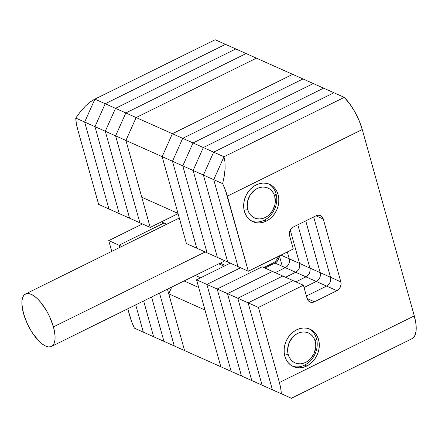 <?xml version="1.0" encoding="UTF-8"?>
<svg xmlns="http://www.w3.org/2000/svg" width="438" height="438" viewBox="0 0 438 438"><rect width="100%" height="100%" fill="white"/><g stroke="black" fill="none" stroke-linecap="round" stroke-linejoin="round"><path stroke-width="0.66" d="M270.547 264.229L271.637 264.716L270.547 264.229M141.764 197.215L125.92 140.467L136.152 117.548L256.427 58.155L136.152 117.548L172.391 133.732L292.672 74.34L256.427 58.155L136.152 117.548L172.391 133.732L292.672 74.34L246.112 53.551L125.837 112.944L115.605 135.857L139.881 222.8L150.196 227.404L178.074 213.64L150.196 227.404L139.881 222.8L115.605 135.857L125.92 140.467L141.764 197.215L178.003 213.399L162.159 156.645L172.391 133.732L162.159 156.645L125.92 140.467L136.152 117.548L125.92 140.467L150.196 227.404L125.92 140.467L115.605 135.857L125.837 112.944L136.152 117.548L125.92 140.467L162.159 156.645L186.435 243.583L196.75 248.193L186.435 243.583L162.159 156.645L172.473 161.25L196.75 248.193L207.064 252.797L196.75 248.193L172.473 161.25L196.75 248.193L172.473 161.25L162.159 156.645L172.391 133.732L162.159 156.645L178.003 213.399L141.764 197.215M184.584 350.57L168.734 293.816L171.756 287.06L168.734 293.816L204.979 310L220.823 366.748L204.979 310L168.734 293.816L184.584 350.57L220.823 366.748L174.269 345.965L184.584 350.57L167.442 289.184L184.584 350.57M282.313 266.309L279.4 255.869L282.313 266.309M184.097 280.961L198.688 287.481L184.097 280.961M218.786 263.835L224.097 266.205L218.786 263.835M200.653 277.785L195.337 275.414L200.653 277.785M205.181 251.954L53.431 326.89A29.275 11.574 63.7 0 1 51.443 346.469A29.275 11.574 63.7 0 1 23.532 313.542A29.275 11.574 63.7 0 1 25.514 293.964A29.275 11.574 63.7 0 1 53.431 326.89L205.181 251.954M263.802 267.558L273.077 262.981A52.549 20.778 -116.3 0 0 278.245 256.438M53.431 326.89L49.521 316.471L46.893 311.374L40.772 302.39L37.52 298.842L34.301 296.115L31.246 294.314L28.47 293.509L26.077 293.734L24.161 294.971L22.792 297.183L22.031 300.276L21.9 304.136L23.532 313.542L27.435 323.961L30.069 329.058L33.02 333.811L39.436 341.591L42.656 344.317L45.711 346.119L48.487 346.923L50.879 346.699L52.795 345.462L54.164 343.25L54.925 340.156L55.057 336.296L54.553 331.818L53.431 326.89M411.671 338.864L291.39 398.257L411.671 338.864L414.6 336.121L416.073 331.079L415.963 324.153L414.288 315.907L362.253 129.533L359.144 120.647L354.862 111.854L349.754 103.877L344.241 97.367L333.926 92.757L344.241 97.367L223.966 156.76L344.241 97.367L223.966 156.76L213.651 152.156L333.926 92.757L213.651 152.156L333.926 92.757L323.611 88.153L203.336 147.546L193.103 170.459L217.379 257.402L207.064 252.797L227.694 262.006L203.418 175.069L213.651 152.156L223.966 156.76L213.733 179.673L223.966 156.76L213.733 179.673L203.418 175.069L213.651 152.156L203.418 175.069L213.733 179.673L238.009 266.611L213.733 179.673L238.009 266.611L227.694 262.006L203.418 175.069L227.694 262.006L248.324 271.215L293.285 249.014L289.578 235.732A6.822 5.656 -65.9 0 1 293.515 226.917L315.995 215.819L323.299 219.077L340.83 281.869A6.822 5.656 -65.9 0 1 336.899 290.684L314.413 301.782A6.822 5.656 -65.9 0 1 309.945 301.979A6.822 5.656 -65.9 0 1 307.109 298.519L303.403 285.237L258.436 307.443L279.4 382.516L280.736 388.413L281.311 393.757L291.39 398.257L411.671 338.864M272.398 389.776L248.122 302.839L293.088 280.632L282.773 276.028L293.088 280.632L248.122 302.839L237.807 298.229L282.773 276.028L237.807 298.229L282.773 276.028L237.807 298.229L248.122 302.839L272.398 389.776L262.083 385.172L237.807 298.229L262.083 385.172L237.807 298.229L262.083 385.172L281.311 393.757L272.398 389.776L248.122 302.839L272.398 389.776M306.414 296.033L326.584 286.074L328.604 284.558L330.066 282.346L330.734 279.783L330.515 277.265L313.679 216.958L330.515 277.265L320.205 272.66L305.746 220.878L320.205 272.66L305.746 220.878L320.205 272.66L330.515 277.265A6.822 5.656 -65.9 0 1 326.584 286.074L316.269 281.47L318.289 279.948L319.751 277.741L320.419 275.179L320.205 272.66L320.419 275.179L319.751 277.741L318.289 279.948L316.269 281.47A6.822 5.656 114.1 0 0 320.205 272.66A6.822 5.656 -65.9 0 1 316.269 281.47L326.584 286.074L306.414 296.033M304.038 287.514L316.269 281.47L304.038 287.514M266.309 221.113A20.471 16.973 -65.9 0 1 252.907 221.699A20.471 16.973 -65.9 0 1 243.742 203.763A20.471 16.973 -65.9 0 1 256.197 184.891A20.471 16.973 -65.9 0 1 269.6 184.31A20.471 16.973 -65.9 0 1 278.765 202.241A20.471 16.973 -65.9 0 1 266.309 221.113L264.218 220.183L266.309 221.113L262.926 222.389L259.471 222.926L256.093 222.69L252.907 221.699L250.043 219.991L247.612 217.626L245.702 214.702L244.393 211.33L243.731 207.634L243.742 203.763L244.426 199.865L245.756 196.082L247.684 192.567L250.131 189.457L253.005 186.862L256.197 184.891L259.581 183.615L263.035 183.084L266.419 183.319L269.6 184.31L272.463 186.019L274.894 188.378L276.805 191.302L278.114 194.675L278.776 198.37L278.765 202.241L278.081 206.145L276.75 209.922L274.829 213.437L272.376 216.553L269.501 219.142L266.309 221.113M306.77 366.015A20.471 16.973 -65.9 0 1 293.361 366.595A20.471 16.973 -65.9 0 1 284.196 348.664A20.471 16.973 -65.9 0 1 296.652 329.792A20.471 16.973 -65.9 0 1 310.055 329.206A20.471 16.973 -65.9 0 1 319.225 347.142A20.471 16.973 -65.9 0 1 306.77 366.015L304.678 365.084L306.77 366.015L303.381 367.29L299.931 367.821L296.548 367.586L293.361 366.595L290.498 364.887L288.067 362.527L286.162 359.603L284.848 356.231L284.185 352.535L284.196 348.664L284.881 344.761L286.211 340.983L288.138 337.468L290.586 334.353L293.46 331.763L296.652 329.792L300.041 328.516L303.49 327.98L306.874 328.215L310.055 329.206L312.918 330.914L315.355 333.28L317.26 336.203L318.574 339.576L319.236 343.272L319.225 347.142L318.541 351.041L317.211 354.824L315.283 358.339L312.836 361.449L309.962 364.044L306.77 366.015M313.679 216.958L330.515 277.265L330.734 279.783L330.066 282.346L328.604 284.558L326.584 286.074L336.899 290.684L326.584 286.074A6.822 5.656 114.1 0 0 330.515 277.265L340.83 281.869L330.515 277.265L313.679 216.958M293.088 280.632L248.122 302.839L258.436 307.443L248.122 302.839L293.088 280.632L303.403 285.237L293.088 280.632M307.109 298.519L314.413 301.782L307.109 298.519L303.403 285.237L258.436 307.443L279.4 382.516L414.288 315.907L362.253 129.533L227.36 196.142L248.324 271.215L238.009 266.611L213.733 179.673L222.646 183.653L225.318 189.928L248.324 271.215L293.285 249.014L289.578 235.732L289.359 233.208L290.033 230.651L291.489 228.439L293.515 226.917L315.995 215.819A6.822 5.656 -65.9 0 1 320.463 215.622A6.822 5.656 -65.9 0 1 323.299 219.077L315.995 215.819L318.273 215.217L320.463 215.622L322.226 216.98L323.299 219.077L340.83 281.869L341.049 284.393L340.375 286.95L338.919 289.162L336.899 290.684L314.413 301.782L312.135 302.384L309.945 301.979L308.182 300.621L307.109 298.519M213.733 179.673L223.966 156.76L224.99 162.055L225.11 168.46L224.322 175.742L222.646 183.653L213.733 179.673M227.36 196.142L362.253 129.533A34.12 13.49 -116.3 0 0 344.241 97.367L223.966 156.76L224.99 162.055L225.11 168.46L224.322 175.742L222.646 183.653A34.12 13.49 63.7 0 1 227.36 196.142M291.407 398.262L411.977 338.727A34.12 13.49 -116.3 0 0 414.288 315.907L279.4 382.516A34.12 13.49 63.7 0 1 281.311 393.757L291.39 398.257M292.672 74.34L172.391 133.732L182.706 138.337L172.473 161.25L182.788 165.854L207.064 252.797L182.788 165.854L207.064 252.797L182.788 165.854L172.473 161.25L182.706 138.337L172.473 161.25L182.706 138.337L172.391 133.732L292.672 74.34L302.986 78.944L182.706 138.337L193.021 142.941L182.788 165.854L193.103 170.459L217.379 257.402L193.103 170.459L182.788 165.854L193.021 142.941L182.788 165.854L193.021 142.941L182.706 138.337L302.986 78.944L292.672 74.34M279.192 255.973L278.491 259.318L277.03 261.53L275.009 263.052L264.891 268.045L275.009 263.052L285.324 267.656L275.206 272.65L285.324 267.656L275.206 272.65L285.324 267.656L275.009 263.052A6.822 5.656 114.1 0 0 279.192 255.973M230.273 263.156L196.547 279.811L220.823 366.748L231.138 371.353L220.823 366.748L196.547 279.811L206.862 284.415L231.138 371.353L241.453 375.963L231.138 371.353L206.862 284.415L231.138 371.353L206.862 284.415L196.547 279.811L230.273 263.156M287.333 251.954L289.261 258.842L289.474 261.366L288.806 263.922L287.344 266.134L285.324 267.656L295.639 272.261L285.521 277.254L295.639 272.261L285.521 277.254L295.639 272.261L285.324 267.656A6.822 5.656 114.1 0 0 289.261 258.842A6.822 5.656 -65.9 0 1 285.324 267.656L287.344 266.134L288.806 263.922L289.474 261.366L289.261 258.842L280.922 255.119L299.576 263.446L299.789 265.97L299.121 268.532L297.659 270.739L295.639 272.261L305.954 276.865L295.836 281.864L305.954 276.865L295.836 281.864L305.954 276.865L295.639 272.261A6.822 5.656 114.1 0 0 299.576 263.446A6.822 5.656 -65.9 0 1 295.639 272.261L297.659 270.739L299.121 268.532L299.789 265.97L299.576 263.446L289.261 258.842L287.333 251.954M240.588 267.766L206.862 284.415L217.177 289.02L241.453 375.963L251.768 380.567L241.453 375.963L217.177 289.02L241.453 375.963L217.177 289.02L206.862 284.415L240.588 267.766M302.986 78.944L182.706 138.337L302.986 78.944L313.301 83.548L193.021 142.941L203.336 147.546L193.103 170.459L217.379 257.402L227.694 262.006L203.418 175.069L193.103 170.459L203.418 175.069L213.651 152.156L193.021 142.941L313.301 83.548L302.986 78.944M290.274 230.147L299.576 263.446L309.89 268.051L310.104 270.575L309.436 273.137L307.974 275.343L305.954 276.865L316.269 281.47L305.954 276.865A6.822 5.656 114.1 0 0 309.89 268.051A6.822 5.656 -65.9 0 1 305.954 276.865L307.974 275.343L309.436 273.137L310.104 270.575L309.89 268.051L299.576 263.446L290.274 230.147M262.143 266.819L217.177 289.02L227.492 293.624L251.768 380.567L262.083 385.172L251.768 380.567L227.492 293.624L251.768 380.567L227.492 293.624L217.177 289.02L262.143 266.819L217.177 289.02L262.143 266.819L272.458 271.423L227.492 293.624L237.807 298.229L227.492 293.624L272.458 271.423L227.492 293.624L272.458 271.423L262.143 266.819M313.301 83.548L193.021 142.941L313.301 83.548L323.611 88.153L313.301 83.548M297.813 224.798L309.89 268.051L320.205 272.66L309.89 268.051L297.813 224.798M323.611 88.153L203.336 147.546L193.103 170.459L203.336 147.546L213.651 152.156L333.926 92.757L323.611 88.153L203.336 147.546L323.611 88.153M272.458 271.423L282.773 276.028L272.458 271.423M215.167 39.738L94.893 99.13L84.66 122.043L108.936 208.981L119.251 213.591L108.936 208.981L84.66 122.043L94.975 126.648L119.251 213.591L139.881 222.8L129.566 218.195L105.29 131.252L129.566 218.195L119.251 213.591L94.975 126.648L119.251 213.591L94.975 126.648L84.66 122.043L94.893 99.13L105.208 103.735L94.975 126.648L115.605 135.857L139.881 222.8L115.605 135.857L105.29 131.252L115.522 108.339L105.29 131.252L129.566 218.195L105.29 131.252L94.975 126.648L105.208 103.735L94.975 126.648L105.208 103.735L94.893 99.13L215.167 39.738L225.482 44.342L105.208 103.735L115.522 108.339L125.837 112.944L246.112 53.551L256.427 58.155L136.152 117.548L125.837 112.944L115.605 135.857L125.837 112.944L115.522 108.339L235.797 48.947L115.522 108.339L105.29 131.252L115.522 108.339L105.208 103.735L225.482 44.342L215.167 39.738A34.12 13.49 -116.3 0 0 214.866 39.874L94.296 99.415L215.167 39.738L94.893 99.13L84.66 122.043L94.893 99.13L90.261 101.901L94.296 99.415M164.015 223.002L119.048 245.209L119.678 247.47L119.048 245.209L121.786 246.43L119.048 245.209L164.015 223.002L166.747 224.223L161.436 221.852L164.015 223.002L119.048 245.209L164.015 223.002M135.703 304.859L143.325 332.146L153.639 336.751L143.325 332.146L135.703 304.859M143.637 300.939L153.639 336.751L174.269 345.965L159.509 293.104L174.269 345.965L163.954 341.361L151.575 297.024L163.954 341.361L153.639 336.751L143.637 300.939M225.482 44.342L105.208 103.735L225.482 44.342L246.112 53.551L125.837 112.944L246.112 53.551L235.797 48.947L115.522 108.339L235.797 48.947L225.482 44.342M119.678 247.47L119.048 245.209L108.733 240.604L142.459 223.949L108.733 240.604L119.048 245.209L119.678 247.47M85.415 106.084L80.521 111.537L75.747 118.063A34.12 13.49 63.7 0 0 77.657 129.303L98.621 204.376L108.936 208.981L98.621 204.376L77.657 129.303L76.322 123.406L75.747 118.063L84.66 122.043L108.936 208.981L84.66 122.043L75.747 118.063L80.521 111.537L85.415 106.084L90.261 101.901M143.325 332.146L134.411 328.166L131.739 321.892L127.77 308.779L129.697 315.678A34.12 13.49 63.7 0 0 134.411 328.166L143.325 332.146M111.745 251.385L108.733 240.604L111.745 251.385M162.317 340.627L134.411 328.166M159.509 293.104L174.269 345.965L159.509 293.104M151.575 297.024L163.954 341.361L151.575 297.024M276.022 193.744L274.741 196.344A16.381 13.578 -65.9 0 1 265.297 217.494A16.381 13.578 -65.9 0 1 247.766 209.665L244.103 210.152L247.766 209.665L248.811 212.364L250.339 214.702L252.288 216.591L254.577 217.96L257.122 218.754L259.827 218.94L262.592 218.513L265.297 217.494L267.853 215.918L272.113 211.351L274.719 205.515L275.267 202.394L274.741 196.344L273.695 193.645L272.168 191.302L270.224 189.413L267.93 188.044L265.384 187.256L262.68 187.064L259.915 187.491L257.21 188.515L254.653 190.092L250.394 194.658L247.788 200.489L247.235 206.709L247.766 209.665A16.381 13.578 -65.9 0 1 257.21 188.515A16.381 13.578 -65.9 0 1 274.741 196.344L276.022 193.744A20.471 16.973 -65.9 0 1 270.744 215.118A20.471 16.973 -65.9 0 1 251.883 221.19A20.471 16.973 114.1 0 0 270.739 215.118A20.471 16.973 114.1 0 0 276.022 193.744A20.471 16.973 114.1 0 0 268.538 183.883A20.471 16.973 -65.9 0 1 276.022 193.744M316.482 338.645L315.201 341.24A16.381 13.578 -65.9 0 1 305.757 362.39A16.381 13.578 -65.9 0 1 288.22 354.561L284.558 355.054L288.22 354.561L289.272 357.26L290.794 359.603L292.743 361.492L295.031 362.861L297.583 363.649L300.287 363.841L303.047 363.414L305.757 362.39L308.308 360.813L310.608 358.738L314.112 353.439L315.721 347.296L315.732 344.197L315.201 341.24L314.15 338.541L312.623 336.203L310.679 334.314L308.39 332.946L305.839 332.152L303.134 331.966L300.375 332.393L297.665 333.411L295.113 334.988L292.808 337.063L289.31 342.368L287.7 348.511L287.689 351.61L288.22 354.561A16.381 13.578 -65.9 0 1 297.665 333.411A16.381 13.578 -65.9 0 1 315.201 341.24L316.482 338.645A20.471 16.973 -65.9 0 1 311.199 360.014A20.471 16.973 -65.9 0 1 292.338 366.086A20.471 16.973 114.1 0 0 311.199 360.014A20.471 16.973 114.1 0 0 316.482 338.645A20.471 16.973 114.1 0 0 308.993 328.785A20.471 16.973 -65.9 0 1 316.482 338.645M225.493 265.516L220.183 263.145M224.957 260.785L51.443 346.469M179.301 218.025L25.552 293.947"/></g></svg>
